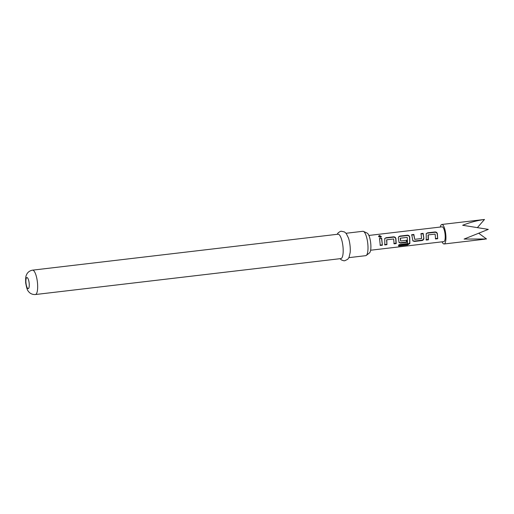 <?xml version="1.0" encoding="UTF-8"?>
<svg xmlns="http://www.w3.org/2000/svg" width="514" height="514" viewBox="0 0 514 514"><rect width="100%" height="100%" fill="white"/><g stroke="black" fill="none" stroke-linecap="round" stroke-linejoin="round"><path stroke-width="0.77" d="M381.317 236.453L380.321 237.327L378.812 236.748L378.587 236.112L379.544 235.47L381.311 236.549M378.625 236.453L379.499 236.099L381.221 236.967M440.305 227.047A9.817 2.763 83.3 0 1 441.822 224.47A9.817 2.763 83.3 0 1 444.237 227.445A9.817 2.763 83.3 0 1 445.94 237.886A9.817 2.763 83.3 0 1 444.115 243.977A9.817 2.763 83.3 0 1 442.046 241.824M478.984 233.446L486.507 238.978L464.091 239.068L488.3 229.385L462.664 225.273C469.796 222.453 477.069 220.519 484.49 219.465L441.822 224.47M426.279 240.057L426.222 233.619L427.539 232.836L434.979 231.962C436.219 231.93 437.016 232.501 437.369 233.677L437.69 238.714L435.564 238.965L435.127 234.095L428.252 234.904L428.406 239.807L426.279 240.057M428.059 235.033L428.181 239.447L426.055 239.697M421.885 240.571L414.438 241.445L412.915 240.925L411.733 234.699L413.86 234.448L414.721 239.338L421.596 238.528L421.017 233.607L423.144 233.356L423.87 238.412C423.748 239.614 423.086 240.334 421.885 240.571L421.66 240.211L414.213 241.085L414.438 241.445M411.579 235.033L413.706 234.782L414.721 239.338M398.992 244.638L407.563 243.527L407.249 237.378L400.374 238.188L400.663 240.995L406.709 240.282L406.715 242.357L400.618 243.077L399.095 242.55L398.318 238.278L398.575 236.877L399.892 236.087L407.339 235.213C408.572 235.181 409.369 235.759 409.729 236.935L409.889 243.463L407.576 244.985L398.646 246.033L398.992 244.638M400.181 238.316L400.663 240.995M384.806 244.934L384.755 238.502L386.072 237.719L393.512 236.838C394.752 236.813 395.549 237.384 395.902 238.56L396.223 243.591L394.097 243.842L393.66 238.978L386.785 239.787L386.933 244.683L384.806 244.934M386.592 239.909L386.933 244.683M380.27 245.467L379.55 238.483L381.677 238.233L382.397 245.217L380.27 245.467M368.879 235.451L442.098 226.835A7.44 2.095 83.3 0 1 443.929 229.083A7.44 2.095 83.3 0 1 445.22 236.999A7.44 2.095 83.3 0 1 443.839 241.612L370.62 250.228M363.449 231.396L367.144 233.099A10.126 2.853 83.3 0 1 370.716 243.238A10.126 2.853 83.3 0 1 369.476 252.92L366.276 255.426A12.272 3.457 -96.7 0 0 367.786 243.687A12.272 3.457 -96.7 0 0 363.449 231.396A12.272 3.457 -96.7 0 0 362.852 231.294L346.031 233.272M348.897 257.649L365.717 255.67A12.272 3.457 -96.7 0 0 366.276 255.426M337.139 234.32L338.244 232.739L340.3 231.428L341.257 231.21L344.541 231.968L346.25 233.536L348.479 238.021A12.272 3.457 83.3 0 1 350.06 245.776A12.272 3.457 83.3 0 1 350.175 252.464L349.051 257.341L347.753 259.262L344.733 260.759L343.75 260.771L341.45 259.968L340.005 258.696M342.973 246.611A12.272 3.457 83.3 0 1 340.904 258.587L35.382 294.535A12.272 3.457 83.3 0 0 37.451 282.552A12.272 3.457 83.3 0 0 32.517 270.158L338.039 234.211A12.272 3.457 83.3 0 1 342.973 246.611M484.49 219.465L477.583 227.406M379.396 238.824L381.677 238.233M381.523 238.573L382.397 245.217M382.172 244.857L380.045 245.107M384.665 238.676L386.072 237.719M386.714 244.323L384.588 244.574M385.918 238.053L393.364 237.179C394.604 237.127 395.382 237.635 395.716 238.702L395.998 243.231L393.872 243.482M395.998 243.231L396.223 243.591M393.364 237.179L393.512 236.838M398.491 237.05L399.744 236.427L407.184 235.553C408.424 235.496 409.208 236.01 409.536 237.076L409.684 242.955L407.403 244.343L407.576 244.985M407.403 244.343L398.472 245.396M409.684 242.955L409.889 243.463M407.184 235.553L407.339 235.213M399.744 236.427L399.892 236.087M406.484 240.128L406.49 241.998L400.393 242.711L400.618 243.077M400.393 242.711L398.973 242.364M406.49 241.998L406.715 242.357M414.213 241.085L412.8 240.738M420.87 233.941L422.996 233.69L423.87 238.412M423.645 238.245C423.536 239.331 422.874 239.987 421.66 240.211M422.996 233.69L423.144 233.356M413.706 234.782L413.86 234.448M426.138 233.799L427.539 232.836M428.181 239.447L428.406 239.807M427.391 233.176L434.831 232.296C436.071 232.244 436.849 232.752 437.183 233.825L437.69 238.714M437.465 238.355L435.339 238.605M434.831 232.296L434.979 231.962M29.163 283.195A5.577 1.574 83.3 0 1 28.141 288.643A5.577 1.574 83.3 0 1 25.976 283.002A5.577 1.574 83.3 0 1 26.998 277.554A5.577 1.574 83.3 0 1 29.163 283.195M444.115 243.977L485.145 239.145M32.517 270.158C28.212 270.949 26.728 274.058 26.432 275.035C25.764 275.954 25.52 278.588 25.7 282.938C26.561 287.821 27.448 290.59 28.373 291.258C28.848 292.068 30.981 294.753 35.382 294.535"/></g></svg>
